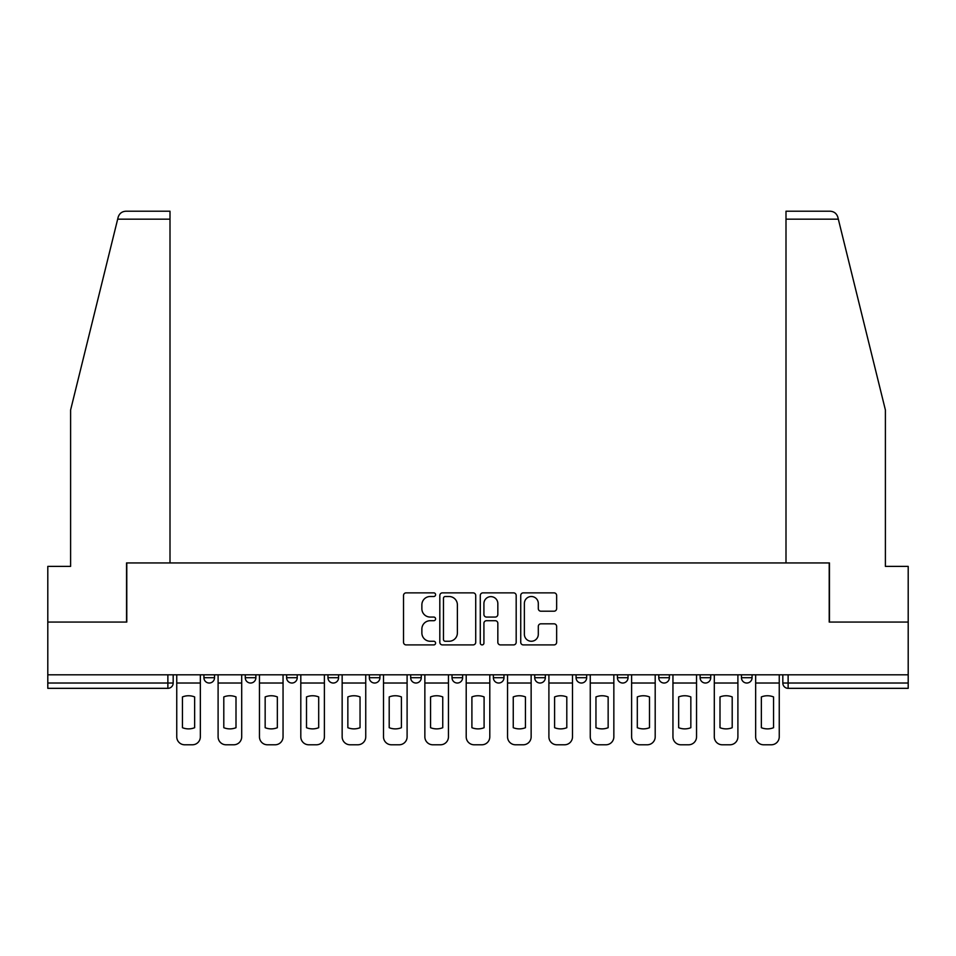 <?xml version="1.0" encoding="UTF-8"?>
<svg xmlns="http://www.w3.org/2000/svg" width="956" height="956" viewBox="0 0 956 956"><rect width="100%" height="100%" fill="white"/><g stroke="black" fill="none" stroke-linecap="round" stroke-linejoin="round"><path stroke-width="1.43" d="M435.589 594.68A1.816 1.816 0 0 0 433.773 592.863L406.121 592.863A2.605 2.605 0 0 0 403.528 595.469L403.528 642.301A2.605 2.605 0 0 0 406.121 644.906L433.773 644.906A1.816 1.816 0 0 0 435.589 643.077A1.816 1.816 0 0 0 433.773 641.261L430.188 641.261A8.329 8.329 0 0 1 421.871 632.932L421.871 629.024A8.329 8.329 0 0 1 430.188 620.707L433.773 620.707A1.816 1.816 0 0 0 435.589 618.879A1.816 1.816 0 0 0 433.773 617.062L430.188 617.062A8.329 8.329 0 0 1 421.871 608.733L421.871 604.837A8.329 8.329 0 0 1 430.188 596.508L433.773 596.508A1.816 1.816 0 0 0 435.589 594.68M658.78 674.817L658.78 677.72L669.379 677.72A5.306 5.306 0 0 1 664.073 683.026A5.306 5.306 0 0 1 658.78 677.72L658.78 674.817M534.727 674.817L534.727 677.72L545.326 677.72A5.306 5.306 0 0 1 540.02 683.026A5.306 5.306 0 0 1 534.727 677.72L534.727 674.817M452.021 674.817L452.021 677.72L462.62 677.72A5.306 5.306 0 0 1 457.327 683.026A5.306 5.306 0 0 1 452.021 677.72L452.021 674.817M410.674 674.817L410.674 677.72L421.273 677.72A5.306 5.306 0 0 1 415.98 683.026A5.306 5.306 0 0 1 410.674 677.72L410.674 674.817M327.968 674.817L327.968 677.72L338.579 677.72A5.306 5.306 0 0 1 333.274 683.026A5.306 5.306 0 0 1 327.968 677.72L327.968 674.817M554.038 611.207A2.605 2.605 0 0 0 556.643 608.602L556.643 595.469A2.605 2.605 0 0 0 554.038 592.863L523.338 592.863A2.605 2.605 0 0 0 520.733 595.469L520.733 642.301A2.605 2.605 0 0 0 523.338 644.906L554.038 644.906A2.605 2.605 0 0 0 556.643 642.301L556.643 626.431A2.605 2.605 0 0 0 554.038 623.826L540.893 623.826A2.605 2.605 0 0 0 538.3 626.431L538.3 634.294A6.955 6.955 0 0 1 531.333 641.261A6.955 6.955 0 0 1 524.378 634.294L524.378 603.463A6.955 6.955 0 0 1 531.333 596.508A6.955 6.955 0 0 1 538.3 603.463L538.3 608.602A2.605 2.605 0 0 0 540.893 611.207L554.038 611.207M117.672 219.163L118.138 217.263C119.345 213.499 121.914 211.479 125.857 211.216L170.001 211.216L170.001 219.163L117.672 219.163L70.601 410.016L70.601 566.394L47.8 566.394L47.8 622.057L126.79 622.057L126.79 562.953L829.211 562.953L829.211 622.057L908.2 622.057L908.2 674.817L47.8 674.817L47.8 683.026L173.179 683.026L173.179 674.817L173.179 683.026A5.306 5.306 0 0 1 167.874 688.332L47.8 688.332L47.8 683.026M170.001 219.163L170.001 562.953L126.527 562.953L126.527 622.057L47.8 622.057L47.8 674.817M475.718 595.469A2.605 2.605 0 0 0 473.124 592.863L442.425 592.863A2.605 2.605 0 0 0 439.82 595.469L439.82 642.301A2.605 2.605 0 0 0 442.425 644.906L473.124 644.906A2.605 2.605 0 0 0 475.718 642.301L475.718 595.469M482.876 592.863L513.575 592.863A2.605 2.605 0 0 1 516.18 595.469L516.18 642.301A2.605 2.605 0 0 1 513.575 644.906L500.442 644.906A2.605 2.605 0 0 1 497.837 642.301L497.837 623.3A2.605 2.605 0 0 0 495.232 620.707L486.52 620.707A2.605 2.605 0 0 0 483.915 623.3L483.915 643.077A1.816 1.816 0 0 1 482.099 644.906A1.816 1.816 0 0 1 480.282 643.077L480.282 595.469A2.605 2.605 0 0 1 482.876 592.863M782.821 674.817L782.821 683.026L908.2 683.026L908.2 688.332L788.126 688.332A5.306 5.306 0 0 1 782.821 683.026M908.2 674.817L908.2 683.026M752.073 674.817L752.073 677.72A5.306 5.306 0 0 1 746.779 683.026A5.306 5.306 0 0 1 741.474 677.72A5.306 5.306 0 0 0 746.779 683.026M741.474 674.817L741.474 677.72L752.073 677.72M710.726 674.817L710.726 677.72A5.306 5.306 0 0 1 705.42 683.026A5.306 5.306 0 0 1 700.127 677.72A5.306 5.306 0 0 0 705.42 683.026M700.127 674.817L700.127 677.72L710.726 677.72M669.379 674.817L669.379 677.72A5.306 5.306 0 0 1 664.073 683.026M628.032 674.817L628.032 677.72A5.306 5.306 0 0 1 622.726 683.026A5.306 5.306 0 0 1 617.421 677.72L628.032 677.72M617.421 674.817L617.421 677.72M586.673 674.817L586.673 677.72A5.306 5.306 0 0 1 581.379 683.026A5.306 5.306 0 0 1 576.074 677.72L586.673 677.72L586.673 674.817M576.074 674.817L576.074 677.72M545.326 674.817L545.326 677.72M503.979 674.817L503.979 677.72A5.306 5.306 0 0 1 498.674 683.026A5.306 5.306 0 0 1 493.38 677.72L503.979 677.72L503.979 674.817M493.38 674.817L493.38 677.72M462.62 674.817L462.62 677.72L462.62 674.817M421.273 677.72L421.273 674.817L421.273 677.72A5.306 5.306 0 0 1 415.98 683.026M379.926 674.817L379.926 677.72A5.306 5.306 0 0 1 374.621 683.026A5.306 5.306 0 0 1 369.327 677.72A5.306 5.306 0 0 0 374.621 683.026A5.306 5.306 0 0 0 379.926 677.72L379.926 674.817M369.327 674.817L369.327 677.72L379.926 677.72M338.579 674.817L338.579 677.72M297.22 674.817L297.22 677.72A5.306 5.306 0 0 1 291.927 683.026A5.306 5.306 0 0 1 286.621 677.72A5.306 5.306 0 0 0 291.927 683.026A5.306 5.306 0 0 0 297.22 677.72L286.621 677.72L286.621 674.817M245.274 674.817L245.274 677.72L255.873 677.72L255.873 674.817L255.873 677.72A5.306 5.306 0 0 1 250.58 683.026A5.306 5.306 0 0 1 245.274 677.72A5.306 5.306 0 0 0 250.58 683.026M203.927 674.817L203.927 677.72L214.526 677.72L214.526 674.817L214.526 677.72A5.306 5.306 0 0 1 209.221 683.026A5.306 5.306 0 0 1 203.927 677.72A5.306 5.306 0 0 0 209.221 683.026M167.874 674.817L167.874 688.332A5.306 5.306 0 0 0 173.179 683.026M445.281 596.508A1.816 1.816 0 0 0 443.465 598.325L443.465 639.433A1.816 1.816 0 0 0 445.281 641.261L449.057 641.261A8.329 8.329 0 0 0 457.386 632.932L457.386 604.837A8.329 8.329 0 0 0 449.057 596.508L445.281 596.508M497.837 603.595A6.955 6.955 0 0 0 490.882 596.64A6.955 6.955 0 0 0 483.915 603.595L483.915 614.457A2.605 2.605 0 0 0 486.52 617.062L495.232 617.062A2.605 2.605 0 0 0 497.837 614.457L497.837 603.595M176.752 683.026L176.752 736.837A7.947 7.947 149.7 0 0 184.711 744.784L192.395 744.784A7.947 7.947 -30.3 0 0 200.342 736.837L200.342 683.026L176.752 683.026L176.752 674.817M200.342 683.026L200.342 674.817M194.642 727.707L194.642 696.924A16.431 16.431 149.7 0 0 182.453 696.924L182.453 727.707A16.431 16.431 -30.3 0 0 194.642 727.707M118.138 217.263C118.879 215.124 118.879 215.124 118.138 217.263M838.328 219.163L837.862 217.263C837.121 215.124 837.121 215.124 837.862 217.263C837.121 215.124 837.121 215.124 837.862 217.263C836.655 213.499 834.086 211.479 830.143 211.216L785.999 211.216L817.81 211.216L785.999 211.216L785.999 562.953L829.473 562.953L829.473 622.057L908.2 622.057L908.2 566.394L885.399 566.394L885.399 410.016L838.328 219.163L785.999 219.163M218.099 683.026L218.099 736.837A7.947 7.947 149.7 0 0 226.058 744.784L233.742 744.784A7.947 7.947 -30.3 0 0 241.701 736.837L241.701 683.026L218.099 683.026L218.099 674.817M241.701 683.026L241.701 674.817M236.001 727.707L236.001 696.924A16.431 16.431 149.7 0 0 223.8 696.924L223.8 727.707A16.431 16.431 -30.3 0 0 236.001 727.707M259.458 683.026L259.458 736.837A7.947 7.947 149.7 0 0 267.405 744.784L275.089 744.784A7.947 7.947 -30.3 0 0 283.048 736.837L283.048 683.026L259.458 683.026L259.458 674.817M283.048 683.026L283.048 674.817M277.348 727.707L277.348 696.924A16.431 16.431 149.7 0 0 265.159 696.924L265.159 727.707A16.431 16.431 -30.3 0 0 277.348 727.707M300.805 683.026L300.805 736.837A7.947 7.947 149.7 0 0 308.752 744.784L316.448 744.784A7.947 7.947 -30.3 0 0 324.395 736.837L324.395 683.026L300.805 683.026L300.805 674.817M324.395 683.026L324.395 674.817M318.695 727.707L318.695 696.924A16.431 16.431 149.7 0 0 306.506 696.924L306.506 727.707A16.431 16.431 -30.3 0 0 318.695 727.707M342.152 683.026L342.152 736.837A7.947 7.947 149.7 0 0 350.111 744.784L357.795 744.784A7.947 7.947 -30.3 0 0 365.742 736.837L365.742 683.026L342.152 683.026L342.152 674.817M365.742 683.026L365.742 674.817M360.042 727.707L360.042 696.924A16.431 16.431 149.7 0 0 347.853 696.924L347.853 727.707A16.431 16.431 -30.3 0 0 360.042 727.707M383.499 683.026L383.499 736.837A7.947 7.947 149.7 0 0 391.458 744.784L399.142 744.784A7.947 7.947 -30.3 0 0 407.101 736.837L407.101 683.026L383.499 683.026L383.499 674.817M407.101 683.026L407.101 674.817M401.4 727.707L401.4 696.924A16.431 16.431 149.7 0 0 389.2 696.924L389.2 727.707A16.431 16.431 -30.3 0 0 401.4 727.707M424.858 683.026L424.858 736.837A7.947 7.947 149.7 0 0 432.805 744.784L440.489 744.784A7.947 7.947 -30.3 0 0 448.448 736.837L448.448 683.026L424.858 683.026L424.858 674.817M448.448 683.026L448.448 674.817M442.748 727.707L442.748 696.924A16.431 16.431 149.7 0 0 430.559 696.924L430.559 727.707A16.431 16.431 -30.3 0 0 442.748 727.707M466.205 683.026L466.205 736.837A7.947 7.947 149.7 0 0 474.152 744.784L481.848 744.784A7.947 7.947 -30.3 0 0 489.795 736.837L489.795 683.026L466.205 683.026L466.205 674.817M489.795 683.026L489.795 674.817M484.095 727.707L484.095 696.924A16.431 16.431 149.7 0 0 471.906 696.924L471.906 727.707A16.431 16.431 -30.3 0 0 484.095 727.707M507.552 683.026L507.552 736.837A7.947 7.947 149.7 0 0 515.511 744.784L523.195 744.784A7.947 7.947 -30.3 0 0 531.142 736.837L531.142 683.026L507.552 683.026L507.552 674.817M531.142 683.026L531.142 674.817M525.442 727.707L525.442 696.924A16.431 16.431 149.7 0 0 513.253 696.924L513.253 727.707A16.431 16.431 -30.3 0 0 525.442 727.707M548.899 683.026L548.899 736.837A7.947 7.947 149.7 0 0 556.858 744.784L564.542 744.784A7.947 7.947 -30.3 0 0 572.501 736.837L572.501 683.026L548.899 683.026L548.899 674.817M572.501 683.026L572.501 674.817M566.8 727.707L566.8 696.924A16.431 16.431 149.7 0 0 554.6 696.924L554.6 727.707A16.431 16.431 -30.3 0 0 566.8 727.707M590.258 683.026L590.258 736.837A7.947 7.947 149.7 0 0 598.205 744.784L605.889 744.784A7.947 7.947 -30.3 0 0 613.848 736.837L613.848 683.026L590.258 683.026L590.258 674.817M613.848 683.026L613.848 674.817M608.147 727.707L608.147 696.924A16.431 16.431 149.7 0 0 595.958 696.924L595.958 727.707A16.431 16.431 -30.3 0 0 608.147 727.707M631.605 683.026L631.605 736.837A7.947 7.947 149.7 0 0 639.552 744.784L647.248 744.784A7.947 7.947 -30.3 0 0 655.195 736.837L655.195 683.026L631.605 683.026L631.605 674.817M655.195 683.026L655.195 674.817M649.494 727.707L649.494 696.924A16.431 16.431 149.7 0 0 637.305 696.924L637.305 727.707A16.431 16.431 -30.3 0 0 649.494 727.707M672.952 683.026L672.952 736.837A7.947 7.947 149.7 0 0 680.911 744.784L688.595 744.784A7.947 7.947 -30.3 0 0 696.542 736.837L696.542 683.026L672.952 683.026L672.952 674.817M696.542 683.026L696.542 674.817M690.841 727.707L690.841 696.924A16.431 16.431 149.7 0 0 678.652 696.924L678.652 727.707A16.431 16.431 -30.3 0 0 690.841 727.707M714.299 683.026L714.299 736.837A7.947 7.947 149.7 0 0 722.258 744.784L729.942 744.784A7.947 7.947 -30.3 0 0 737.901 736.837L737.901 683.026L714.299 683.026L714.299 674.817M737.901 683.026L737.901 674.817M732.2 727.707L732.2 696.924A16.431 16.431 149.7 0 0 719.999 696.924L719.999 727.707A16.431 16.431 -30.3 0 0 732.2 727.707M755.658 683.026L755.658 736.837A7.947 7.947 149.7 0 0 763.605 744.784L771.289 744.784A7.947 7.947 -30.3 0 0 779.248 736.837L779.248 683.026L755.658 683.026L755.658 674.817M779.248 683.026L779.248 674.817M773.547 727.707L773.547 696.924A16.431 16.431 149.7 0 0 761.358 696.924L761.358 727.707A16.431 16.431 -30.3 0 0 773.547 727.707M788.126 674.817L788.126 688.332"/></g></svg>
